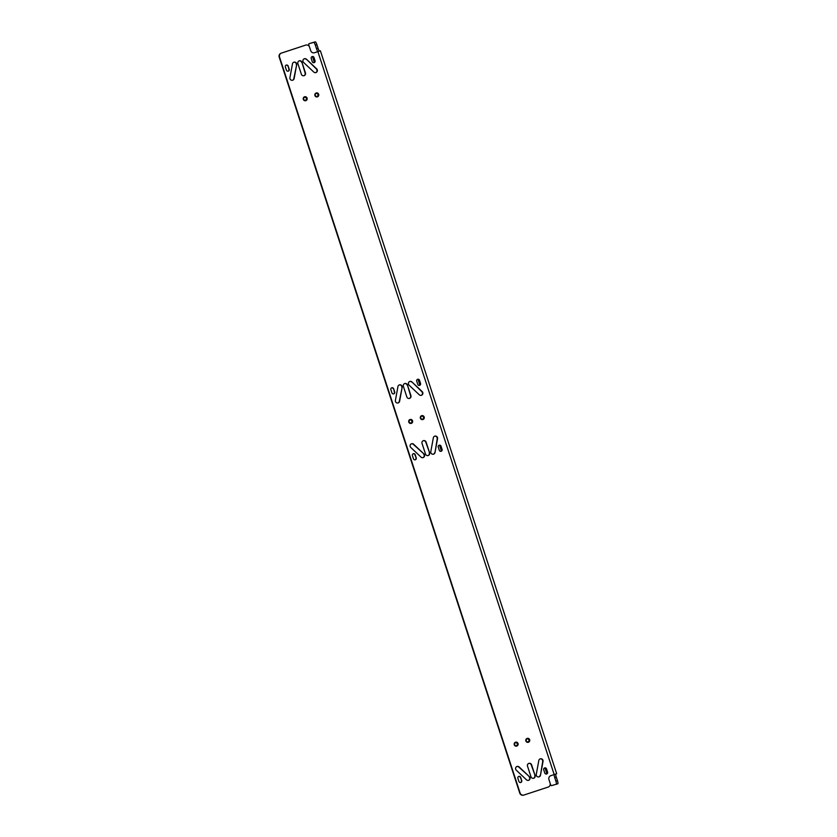 <?xml version="1.0" encoding="UTF-8"?>
<svg xmlns="http://www.w3.org/2000/svg" width="837" height="837" viewBox="0 0 837 837"><rect width="100%" height="100%" fill="white"/><g stroke="black" fill="none" stroke-linecap="round" stroke-linejoin="round"><path stroke-width="1.26" d="M554.178 774.57L317.882 51.632L314.586 52.71A3.118 3.055 -105.8 0 1 310.715 50.701L309.554 47.144A3.118 3.055 74.2 0 0 305.672 45.125L281.462 53.087A3.118 3.055 74.2 0 0 279.527 57.01L520.091 793.005A3.118 3.055 74.2 0 0 523.962 795.024L548.183 787.062A3.118 3.055 74.2 0 0 550.108 783.139L548.946 779.582A3.118 3.055 -105.8 0 1 550.882 775.658L556.615 773.744M528.388 742.262A2.03 1.988 74.2 0 0 529.664 739.751A2.03 1.988 74.2 0 0 527.132 738.401A2.03 1.988 74.2 0 0 525.866 740.912A2.03 1.988 74.2 0 0 528.388 742.262M516.774 746.081A2.03 1.988 74.2 0 0 518.051 743.57A2.03 1.988 74.2 0 0 515.519 742.22A2.03 1.988 74.2 0 0 514.242 744.731A2.03 1.988 74.2 0 0 516.774 746.081M422.915 419.546A2.03 1.988 74.2 0 0 424.181 417.035A2.03 1.988 74.2 0 0 421.649 415.696A2.03 1.988 74.2 0 0 420.383 418.207A2.03 1.988 74.2 0 0 422.915 419.546M411.302 423.365A2.03 1.988 74.2 0 0 412.568 420.854A2.03 1.988 74.2 0 0 410.036 419.515A2.03 1.988 74.2 0 0 408.77 422.026A2.03 1.988 74.2 0 0 411.302 423.365M317.432 96.841A2.03 1.988 74.2 0 0 318.698 94.33A2.03 1.988 74.2 0 0 316.177 92.98A2.03 1.988 74.2 0 0 314.9 95.491A2.03 1.988 74.2 0 0 317.432 96.841M305.819 100.66A2.03 1.988 74.2 0 0 307.085 98.149A2.03 1.988 74.2 0 0 304.563 96.799A2.03 1.988 74.2 0 0 303.287 99.31A2.03 1.988 74.2 0 0 305.819 100.66M546.519 768.889L547.565 772.101A1.496 1.465 -105.8 0 1 546.582 773.995A1.496 1.465 -105.8 0 1 544.782 773.011L543.726 769.81A1.496 1.465 -105.8 0 1 544.709 767.906A1.496 1.465 -105.8 0 1 546.519 768.889L546.195 768.983A1.496 1.465 -105.8 0 0 544.552 767.968M543.035 761.356L540.482 775.208A2.187 2.134 -105.8 0 1 538.976 776.893A2.187 2.134 -105.8 0 1 536.276 774.361L538.819 760.509A2.187 2.134 -105.8 0 1 540.325 758.835A2.187 2.134 -105.8 0 1 543.035 761.356L542.711 761.45A2.187 2.134 -105.8 0 0 540.168 758.887M531.579 764.798L535.073 775.481A2.187 2.134 -105.8 0 1 533.629 778.253A2.187 2.134 -105.8 0 1 531.003 776.82L527.509 766.137A2.187 2.134 -105.8 0 1 528.953 763.365A2.187 2.134 -105.8 0 1 531.579 764.798L531.254 764.892A2.187 2.134 -105.8 0 0 528.785 763.417M519.149 766.985L529.371 776.631A2.187 2.134 -105.8 0 1 528.524 780.325A2.187 2.134 -105.8 0 1 526.483 779.822L516.251 770.166A2.187 2.134 -105.8 0 1 517.099 766.472A2.187 2.134 -105.8 0 1 519.149 766.985L518.814 767.069A2.187 2.134 -105.8 0 0 516.942 766.525M520.677 777.385L521.723 780.597A1.496 1.465 -105.8 0 1 520.74 782.49A1.496 1.465 -105.8 0 1 518.94 781.507L517.883 778.305A1.496 1.465 -105.8 0 1 518.877 776.401A1.496 1.465 -105.8 0 1 520.677 777.385L520.352 777.479A1.496 1.465 -105.8 0 0 518.71 776.464M419.494 380.26L420.54 383.472A1.496 1.465 -105.8 0 1 419.557 385.365A1.496 1.465 -105.8 0 1 417.757 384.382L416.7 381.18A1.496 1.465 -105.8 0 1 417.694 379.276A1.496 1.465 -105.8 0 1 419.494 380.26L420.216 383.555A1.496 1.465 -105.8 0 1 419.389 385.407M411.95 381.954L422.183 391.601A2.187 2.134 -105.8 0 1 421.325 395.305A2.187 2.134 -105.8 0 1 419.285 394.792L409.052 385.135A2.187 2.134 -105.8 0 1 409.9 381.442A2.187 2.134 -105.8 0 1 411.95 381.954L421.848 391.695A2.187 2.134 -105.8 0 1 421.157 395.336M407.42 384.957L410.915 395.639A2.187 2.134 -105.8 0 1 409.481 398.412A2.187 2.134 -105.8 0 1 406.855 396.968L403.361 386.286A2.187 2.134 -105.8 0 1 404.794 383.513A2.187 2.134 -105.8 0 1 407.42 384.957L410.59 395.734A2.187 2.134 -105.8 0 1 409.314 398.443M402.158 387.405L399.605 401.258A2.187 2.134 -105.8 0 1 398.098 402.942A2.187 2.134 -105.8 0 1 395.399 400.41L397.941 386.558A2.187 2.134 -105.8 0 1 399.448 384.884A2.187 2.134 -105.8 0 1 402.158 387.405L399.28 401.352A2.187 2.134 -105.8 0 1 397.931 402.974M393.652 388.755L394.698 391.967A1.496 1.465 -105.8 0 1 393.714 393.861A1.496 1.465 -105.8 0 1 391.915 392.877L390.869 389.676A1.496 1.465 -105.8 0 1 391.852 387.772A1.496 1.465 -105.8 0 1 393.652 388.755L394.373 392.051A1.496 1.465 -105.8 0 1 393.547 393.903M441.036 446.184L442.082 449.385A1.496 1.465 -105.8 0 1 441.099 451.289A1.496 1.465 -105.8 0 1 439.299 450.306L438.253 447.094A1.496 1.465 -105.8 0 1 439.237 445.2A1.496 1.465 -105.8 0 1 441.036 446.184L440.712 446.278A1.496 1.465 -105.8 0 0 439.08 445.253M437.552 438.651L435.01 452.503A2.187 2.134 -105.8 0 1 433.503 454.177A2.187 2.134 -105.8 0 1 430.793 451.656L433.346 437.803A2.187 2.134 -105.8 0 1 434.853 436.119A2.187 2.134 -105.8 0 1 437.552 438.651L437.228 438.745A2.187 2.134 -105.8 0 0 434.685 436.171M426.096 442.082L429.59 452.775A2.187 2.134 -105.8 0 1 428.157 455.537A2.187 2.134 -105.8 0 1 425.531 454.104L422.036 443.422A2.187 2.134 -105.8 0 1 423.47 440.649A2.187 2.134 -105.8 0 1 426.096 442.082L425.771 442.177A2.187 2.134 -105.8 0 0 423.313 440.701M413.666 444.269L423.899 453.916A2.187 2.134 -105.8 0 1 423.041 457.619A2.187 2.134 -105.8 0 1 421.001 457.107L410.768 447.45A2.187 2.134 -105.8 0 1 411.626 443.756A2.187 2.134 -105.8 0 1 413.666 444.269L413.342 444.363A2.187 2.134 -105.8 0 0 411.459 443.809M415.194 454.679L416.24 457.881A1.496 1.465 -105.8 0 1 415.257 459.785A1.496 1.465 -105.8 0 1 413.457 458.802L412.411 455.59A1.496 1.465 -105.8 0 1 413.394 453.696A1.496 1.465 -105.8 0 1 415.194 454.679L414.87 454.773A1.496 1.465 -105.8 0 0 413.237 453.748M314.011 57.554L315.057 60.756A1.496 1.465 -105.8 0 1 314.074 62.66A1.496 1.465 -105.8 0 1 312.274 61.676L311.228 58.464A1.496 1.465 -105.8 0 1 312.211 56.571A1.496 1.465 -105.8 0 1 314.011 57.554L314.733 60.85A1.496 1.465 -105.8 0 1 313.917 62.691M306.468 59.239L316.7 68.896A2.187 2.134 -105.8 0 1 315.852 72.589A2.187 2.134 -105.8 0 1 313.802 72.076L303.58 62.43A2.187 2.134 -105.8 0 1 304.427 58.736A2.187 2.134 -105.8 0 1 306.468 59.239L316.376 68.99A2.187 2.134 -105.8 0 1 315.685 72.631M301.948 62.241L305.442 72.924A2.187 2.134 -105.8 0 1 303.998 75.696A2.187 2.134 -105.8 0 1 301.372 74.263L297.878 63.581A2.187 2.134 -105.8 0 1 299.322 60.808A2.187 2.134 -105.8 0 1 301.948 62.241L305.107 73.018A2.187 2.134 -105.8 0 1 303.841 75.738M296.675 64.7L294.132 78.552A2.187 2.134 -105.8 0 1 292.626 80.226A2.187 2.134 -105.8 0 1 289.916 77.695L292.469 63.842A2.187 2.134 -105.8 0 1 293.975 62.168A2.187 2.134 -105.8 0 1 296.675 64.7L293.808 78.636A2.187 2.134 -105.8 0 1 292.458 80.268M288.169 66.05L289.225 69.251A1.496 1.465 -105.8 0 1 288.231 71.155A1.496 1.465 -105.8 0 1 286.432 70.172L285.386 66.96A1.496 1.465 -105.8 0 1 286.369 65.066A1.496 1.465 -105.8 0 1 288.169 66.05L288.891 69.345A1.496 1.465 -105.8 0 1 288.074 71.187M318.081 51.507A3.118 0.638 71.8 0 1 316.501 48.713L315.329 45.156A3.118 0.638 -108.2 0 0 313.749 42.363L315.287 41.85A3.118 0.638 71.8 0 1 316.878 44.643L318.039 48.201A3.118 0.638 -108.2 0 0 319.629 50.994L314.314 52.794M523.638 795.119A3.118 3.055 -105.8 0 1 519.767 793.099L279.202 57.104A3.118 3.055 -105.8 0 1 281.138 53.181L305.348 45.219A3.118 3.055 -105.8 0 1 305.589 45.156M527.99 741.885A1.559 1.528 74.2 0 0 527.143 738.893M516.377 745.704A1.559 1.528 74.2 0 0 515.529 742.712M422.518 419.17A1.559 1.528 74.2 0 0 421.66 416.177M410.894 422.988A1.559 1.528 74.2 0 0 410.046 419.996M317.035 96.464A1.559 1.528 74.2 0 0 316.187 93.472M305.421 100.283A1.559 1.528 74.2 0 0 304.574 97.291M286.212 65.119A1.496 1.465 -105.8 0 1 287.844 66.133M293.808 62.22A2.187 2.134 -105.8 0 1 296.35 64.784M299.154 60.86A2.187 2.134 -105.8 0 1 301.623 62.336M304.26 58.789A2.187 2.134 -105.8 0 1 306.143 59.333M312.055 56.623A1.496 1.465 -105.8 0 1 313.687 57.638M416.24 457.881L414.87 454.773M415.916 457.975A1.496 1.465 -105.8 0 1 415.089 459.816M423.899 453.916L413.342 444.363M423.564 454.01A2.187 2.134 -105.8 0 1 422.884 457.651M429.59 452.775L425.771 442.177M429.266 452.859A2.187 2.134 -105.8 0 1 427.989 455.579M435.01 452.503L437.228 438.745M434.685 452.597A2.187 2.134 -105.8 0 1 433.336 454.219M442.082 449.385L440.712 446.278M441.758 449.479A1.496 1.465 -105.8 0 1 440.932 451.321M391.685 387.834A1.496 1.465 -105.8 0 1 393.327 388.849M399.291 384.936A2.187 2.134 -105.8 0 1 401.833 387.5M404.637 383.576A2.187 2.134 -105.8 0 1 407.096 385.041M409.743 381.494A2.187 2.134 -105.8 0 1 411.626 382.049M417.527 379.339A1.496 1.465 -105.8 0 1 419.17 380.354M521.723 780.597L520.352 777.479M521.399 780.691A1.496 1.465 -105.8 0 1 520.572 782.532M529.371 776.631L518.814 767.069M529.047 776.726A2.187 2.134 -105.8 0 1 528.356 780.366M535.073 775.481L531.254 764.892M534.738 775.575A2.187 2.134 -105.8 0 1 533.472 778.295M540.482 775.208L542.711 761.45M540.158 775.303A2.187 2.134 -105.8 0 1 538.808 776.935M547.565 772.101L546.195 768.983M547.241 772.195A1.496 1.465 -105.8 0 1 546.415 774.037M317.882 51.632L319.629 50.994M555.894 781.151L557.442 780.639A3.118 0.638 71.8 0 1 557.798 783.777L556.249 784.29A3.118 0.638 -108.2 0 0 555.894 781.151L554.732 777.583A3.118 0.638 71.8 0 1 554.272 774.539M557.798 783.777A3.118 0.638 71.8 0 1 557.798 783.788L551.457 785.65A3.118 0.638 -108.2 0 1 550.265 783.913M546.885 773.712L545.002 767.968M542.742 761.042L542.324 759.745M441.402 451.007L439.53 445.253M437.259 438.326L436.841 437.04M422.549 393.306L422.13 392.009M419.86 385.083L417.977 379.339M317.066 70.59L316.648 69.304M314.388 62.377L312.504 56.623M313.749 42.363L308.958 43.723A3.118 0.638 -108.2 0 0 308.947 43.723A3.118 0.638 -108.2 0 0 309.146 46.328M555.82 774.026A3.118 0.638 -108.2 0 0 556.27 777.081L554.732 777.583M557.442 780.639L556.27 777.081M310.506 43.21L310.496 43.21A3.118 0.638 71.8 0 1 310.506 43.21L315.287 41.85M527.216 738.862A1.559 1.528 74.2 0 0 526.243 740.797A1.559 1.528 74.2 0 0 528.189 741.833A1.559 1.528 -105.8 0 0 529.162 739.898A1.559 1.528 -105.8 0 0 527.216 738.862M527.174 738.391A2.03 1.988 -105.8 0 1 529.601 739.782A2.03 1.988 -105.8 0 1 528.325 742.283A2.03 1.988 74.2 0 1 528.283 742.293M515.602 742.681A1.559 1.528 74.2 0 0 514.619 744.616A1.559 1.528 74.2 0 0 516.565 745.652A1.559 1.528 -105.8 0 0 517.548 743.716A1.559 1.528 -105.8 0 0 515.602 742.681M515.561 742.21A2.03 1.988 -105.8 0 1 517.988 743.601A2.03 1.988 -105.8 0 1 516.711 746.102A2.03 1.988 74.2 0 1 516.67 746.112M421.733 416.156A1.559 1.528 74.2 0 0 420.76 418.082A1.559 1.528 74.2 0 0 422.706 419.117A1.559 1.528 -105.8 0 0 423.679 417.192A1.559 1.528 -105.8 0 0 421.733 416.156M421.702 415.675A2.03 1.988 -105.8 0 1 424.129 417.077A2.03 1.988 -105.8 0 1 422.852 419.567A2.03 1.988 74.2 0 1 422.811 419.578M410.12 419.975A1.559 1.528 74.2 0 0 409.147 421.9A1.559 1.528 74.2 0 0 411.093 422.936A1.559 1.528 -105.8 0 0 412.066 421.011A1.559 1.528 -105.8 0 0 410.12 419.975M410.088 419.494A2.03 1.988 -105.8 0 1 412.515 420.885A2.03 1.988 -105.8 0 1 411.239 423.386A2.03 1.988 74.2 0 1 411.187 423.396M316.26 93.441A1.559 1.528 74.2 0 0 315.277 95.376A1.559 1.528 74.2 0 0 317.223 96.412A1.559 1.528 -105.8 0 0 318.206 94.476A1.559 1.528 -105.8 0 0 316.26 93.441M316.219 92.97A2.03 1.988 -105.8 0 1 318.646 94.361A2.03 1.988 -105.8 0 1 317.369 96.851A2.03 1.988 74.2 0 1 317.328 96.872M304.647 97.259A1.559 1.528 74.2 0 0 303.664 99.195A1.559 1.528 74.2 0 0 305.61 100.231A1.559 1.528 -105.8 0 0 306.593 98.295A1.559 1.528 -105.8 0 0 304.647 97.259M304.605 96.789A2.03 1.988 -105.8 0 1 307.033 98.18A2.03 1.988 -105.8 0 1 305.756 100.67A2.03 1.988 74.2 0 1 305.714 100.691M315.329 45.156L316.878 44.643M318.039 48.201L316.501 48.713M556.689 773.723L320.393 50.785"/></g></svg>
